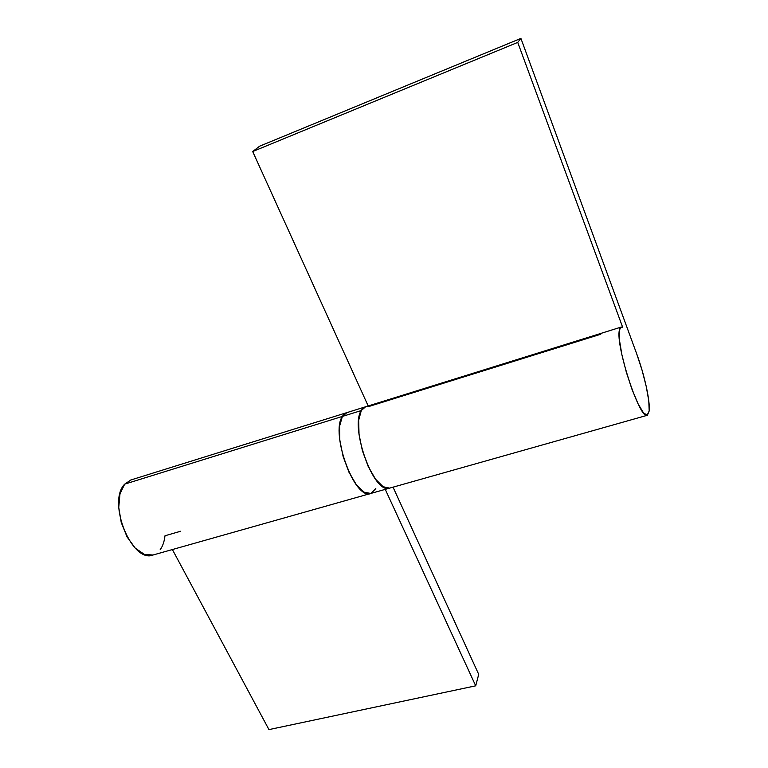 <?xml version="1.0" encoding="UTF-8"?>
<svg xmlns="http://www.w3.org/2000/svg" width="768" height="768" viewBox="0 0 768 768"><rect width="100%" height="100%" fill="white"/><g stroke="black" fill="none" stroke-linecap="round" stroke-linejoin="round"><path stroke-width="1.15" d="M365.299 406.867L361.286 410.554C349.622 427.21 373.834 494.083 389.184 488.237M649.19 410.986L647.059 415.344C639.562 419.146 615.504 345.629 619.354 330.278L620.986 327.13L622.742 327.475L517.738 42.403L520.906 38.4L636.682 353.789C644.381 374.534 650.275 401.213 649.19 410.986L647.357 415.277L643.488 412.867L638.122 403.872L632.074 389.578L626.342 372.23L621.888 354.73L619.44 339.965L619.354 330.278C619.862 327.312 620.995 326.371 622.742 327.475L517.738 42.403L252.691 151.536L517.738 42.403L520.906 38.4L259.642 146.189L520.906 38.4L636.682 353.789L642.029 370.08L646.262 386.544L648.778 400.867L649.19 410.986M389.645 488.131L383.126 486.739L375.552 479.213L368.237 466.56L362.41 450.778L359.04 434.458L358.666 420.307L361.286 410.554C363.082 407.482 365.434 406.186 368.352 406.656L600.749 334.243M259.642 146.189L252.691 151.536L368.189 405.965L252.691 151.536L259.642 146.189M375.802 488.582L371.059 493.373C355.488 501.667 329.904 433.67 342.384 416.429L124.675 484.147C106.646 502.128 132.269 564.442 153.427 554.89M180.653 531.245L164.995 535.757C164.333 541.574 162.71 546.25 160.138 549.782M172.387 549.542L268.954 729.6L475.709 685.824L385.258 489.37L475.709 685.824L268.954 729.6L172.387 549.542M131.04 479.923L124.675 484.147L342.384 416.429L346.963 412.589M393.043 487.162L478.714 674.362L475.709 685.824L478.714 674.362L393.043 487.162M348.614 412.378C346.09 412.387 344.016 413.741 342.384 416.429L346.858 412.618L342.384 416.429L339.59 426.182L339.821 440.285L343.123 456.518L348.95 472.195L356.342 484.723L364.061 492.144L370.762 493.469L364.061 492.144L356.342 484.723L348.95 472.195L343.123 456.518L339.821 440.285L339.59 426.182L342.384 416.429L361.286 410.554L342.384 416.429C330.835 432.211 352.358 495.226 368.63 493.699M130.896 479.971L124.675 484.147L119.99 493.834L118.752 507.35L121.248 522.547L127.075 536.938L135.274 548.15L144.47 554.448L153.034 555.014M387.581 488.333C371.789 489.706 350.218 426.259 361.286 410.554L365.587 406.781M152.995 555.024L389.626 488.131L383.126 486.739L375.552 479.213L368.237 466.56L362.41 450.778L359.04 434.458L358.666 420.307L361.286 410.554M130.704 480.029L620.822 327.187M389.626 488.131L647.29 415.296"/></g></svg>
